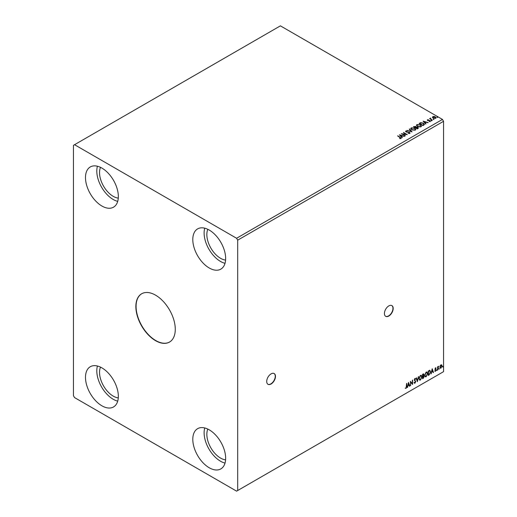 <?xml version="1.0" encoding="UTF-8"?>
<svg xmlns="http://www.w3.org/2000/svg" width="517" height="517" viewBox="0 0 517 517"><rect width="100%" height="100%" fill="white"/><g stroke="black" fill="none" stroke-linecap="round" stroke-linejoin="round"><path stroke-width="0.78" d="M271.095 383.989A6.191 3.574 120 0 0 275.141 378.534A6.191 3.574 120 0 0 274.191 373.571A6.191 3.574 120 0 0 271.095 373.875A6.191 3.574 120 0 0 267.043 379.336A6.191 3.574 120 0 0 267.993 384.299A6.191 3.574 120 0 0 271.095 383.989M267.89 384.234A6.191 3.574 120 0 0 270.876 383.866A6.191 3.574 120 0 0 274.889 378.509A6.191 3.574 120 0 0 274.081 373.507M388.803 316.029A6.191 3.574 120 0 0 392.855 310.575A6.191 3.574 120 0 0 391.905 305.605A6.191 3.574 120 0 0 388.803 305.915A6.191 3.574 120 0 0 384.758 311.376A6.191 3.574 120 0 0 385.708 316.339A6.191 3.574 120 0 0 388.803 316.029M385.598 316.268A6.191 3.574 120 0 0 388.584 315.906A6.191 3.574 120 0 0 392.603 310.543A6.191 3.574 120 0 0 391.789 305.547M155.572 295.168A27.873 16.092 -120 0 0 141.632 293.785A27.873 16.092 -120 0 0 137.36 316.12A27.873 16.092 -120 0 0 155.572 340.684A27.873 16.092 -120 0 0 169.505 342.067A27.873 16.092 -120 0 0 173.777 319.732A27.873 16.092 -120 0 0 155.572 295.168M141.742 293.727A27.873 16.092 -120 0 0 137.606 316.094A27.873 16.092 -120 0 0 155.791 340.561A27.873 16.092 -120 0 0 169.615 342.002M207.815 429.084A19.355 11.174 -120 0 0 220.539 458.068A19.355 11.174 -120 0 0 225.586 459.865M118.277 397.916A19.355 11.174 60 0 1 113.223 396.112A19.355 11.174 60 0 1 100.505 367.128M100.505 167.353A19.355 11.174 -120 0 0 113.223 196.337A19.355 11.174 -120 0 0 118.277 198.134M225.586 260.09A19.355 11.174 60 0 1 220.539 258.293A19.355 11.174 60 0 1 207.815 229.309M209.223 230.052A23.226 13.41 -120 0 0 197.61 228.902A23.226 13.41 -120 0 0 194.049 247.514A23.226 13.41 -120 0 0 209.223 267.98A23.226 13.41 -120 0 0 220.837 269.131A23.226 13.41 -120 0 0 224.397 250.519A23.226 13.41 -120 0 0 209.223 230.052M204.738 228.178A23.226 13.41 -120 0 0 220.539 261.453A23.226 13.41 -120 0 0 225.024 263.321M101.914 206.025A23.226 13.41 60 0 1 86.74 185.558A23.226 13.41 60 0 1 90.301 166.946A23.226 13.41 60 0 1 101.914 168.096A23.226 13.41 60 0 1 117.088 188.563A23.226 13.41 60 0 1 113.527 207.175A23.226 13.41 60 0 1 101.914 206.025M117.714 201.365A23.226 13.41 60 0 1 113.223 199.497A23.226 13.41 60 0 1 97.429 166.222M101.914 367.871A23.226 13.41 -120 0 0 90.301 366.721A23.226 13.41 -120 0 0 86.74 385.333A23.226 13.41 -120 0 0 101.914 405.806A23.226 13.41 -120 0 0 113.527 406.957A23.226 13.41 -120 0 0 117.088 388.338A23.226 13.41 -120 0 0 101.914 367.871M97.429 366.004A23.226 13.41 -120 0 0 113.223 399.273A23.226 13.41 -120 0 0 117.714 401.14M209.223 467.756A23.226 13.41 60 0 1 194.049 447.289A23.226 13.41 60 0 1 197.61 428.677A23.226 13.41 60 0 1 209.223 429.827A23.226 13.41 60 0 1 224.397 450.294A23.226 13.41 60 0 1 220.837 468.906A23.226 13.41 60 0 1 209.223 467.756M225.024 463.096A23.226 13.41 60 0 1 220.539 461.229A23.226 13.41 60 0 1 204.738 427.96M73.446 145.335L73.446 395.686L74.538 397.586L236.599 491.15L237.697 490.517L237.697 240.166L443.554 121.314L442.462 119.414L280.401 25.85L73.446 145.335M408.52 382.406L409.8 386.096L409.477 386.283L409.083 385.087L408.01 385.714L407.293 387.543L408.52 382.406M415.468 379.31L414.731 378.909L415.248 379.181L414.731 378.909L414.35 379.691L415.526 381.456L414.938 383.246L414.078 382.774L414.317 382.412L414.912 382.8L415.448 381.746L414.272 380.008L414.957 378.58L415.694 378.903L415.468 379.31L414.951 379.039L414.569 379.821L415.746 381.578L414.938 383.246L414.078 382.774M414.317 382.412L414.912 382.8M414.957 378.58L415.694 378.903L415.3 379.084M418.99 378.599L420.444 375.413L421.336 375.336L421.937 376.874L420.47 380.053L419.597 380.124L418.99 378.599M424.69 375.31L426.144 372.124L427.029 372.04L427.637 373.584L426.17 376.757L425.297 376.828L424.69 375.31M432.206 368.737L433.485 372.421L433.162 372.608L432.768 371.419L431.695 372.04L430.978 373.869L432.206 368.737M436.678 370.269L436.923 369.758L436.923 370.495L436.458 370.14M436.923 369.758L436.703 370.366M438.939 368.964L439.185 368.453L439.185 369.19L438.72 368.834M439.185 368.453L438.965 369.06M442.623 366.837L442.869 366.327L442.869 367.064L442.403 366.708M442.869 366.327L442.649 366.934M237.697 490.517L443.554 371.665L443.554 121.314M440.154 365.816L440.956 364.821L441.744 364.892L442.035 365.881L440.956 368.169L440.31 368.227L439.87 367.128L440.154 365.816M440.956 364.821L441.744 364.892L442.035 365.881M437.608 370.043L437.608 366.805L437.905 366.637L437.905 367.109L438.642 366.262L437.608 370.043M435.566 367.93L436.135 368.059L435.301 368.912L436.135 370.01L435.514 371.309L434.907 371.219L435.844 370.198L435.004 369.099L435.566 367.93L436.135 368.059L435.76 368.278M435.967 368.44L435.366 368.188L435.301 368.912M435.081 368.789L436.135 370.01M435.915 369.888L435.514 371.309L434.907 371.219M435.075 370.825L435.482 370.928M435.773 369.933L435.101 369.545M429.717 370.334L430.583 371.943L429.116 374.941L428.225 375.458L428.225 371.032L430.047 370.411M423.068 374.011L423.953 374.599L423.591 375.749L424.198 376.531L423.294 378.308L422.525 378.748L422.525 374.321L423.688 373.888M423.378 375.62L423.914 375.801M417.368 381.727L416.14 378.011L416.463 377.824L417.393 380.648L418.647 376.563L417.368 381.727M410.685 385.585L410.388 381.333L412.308 383.524L412.598 380.053L412.598 384.48L410.685 382.296L410.388 385.501M406.511 386.516L406.801 383.401L406.801 386.386L406.103 388.345L405.38 388.254L406.097 387.892L406.511 386.516M406.582 383.53L406.103 388.345L405.38 388.254M433.388 119.285L433.317 118.955L433.957 119.324M431.126 120.59L431.055 120.261L431.695 120.629M423.093 121.114L428.205 122.587L426.26 122.29L425.187 122.91L426.021 123.847L425.698 124.035L423.093 121.114M417.51 126.568L416.456 125.269L416.935 124.558L420.437 124.855L421.478 126.161L420.987 126.872L417.51 126.568M399.415 134.788L404.52 136.262L402.581 135.965L401.502 136.585L402.336 137.522L402.019 137.709L399.415 134.788M409.755 133.354L408.055 133.367L409.341 133.14L409.225 132.455L405.955 131.925L405.748 131.014L407.137 130.963L406.136 131.247L406.233 131.745L409.529 132.287L409.755 133.354L410.033 132.953M408.1 133.38L409.341 133.392L409.225 132.455M405.509 131.37L407.137 130.963M406.136 131.247L406.233 132.003L406.911 131.932M411.81 129.857L410.757 128.559L411.235 127.848L414.737 128.145L415.778 129.45L415.287 130.161L411.81 129.857M437.072 117.159L437.001 116.829L437.641 117.197M237.697 240.166L236.599 238.266L74.538 144.702M236.599 238.266L442.462 119.414M417.245 128.914L413.413 126.704L415.791 126.426L416.243 127.104L417.833 127.324L418.014 128.475L417.245 128.914M416.256 127.008L416.243 127.356L417.833 127.324M418.369 128.003L418.014 128.475M412.088 131.893L407.028 130.387L411.189 131.344L409.212 129.127L409.535 128.94L412.088 131.893M399.609 138.614L400.526 138.226L397.689 135.777L400.281 137.276L400.921 138.453L399.757 138.614L400.61 138.155M401.186 138.104L400.921 138.453M405.406 135.751L401.276 133.709L406.052 134.252L403.493 132.43L407.325 134.646L402.556 134.103L405.406 135.751M423.837 125.108L422.945 125.625L419.113 123.408L420.748 122.626L423.436 123.182L424.463 124.371L423.837 125.108M427.268 120.157L428.406 119.64L427.895 120.312L430.099 120.616L430.286 121.443L429.297 121.573L429.911 121.262L429.821 120.797L427.611 120.487L427.443 119.737L427.611 120.487M427.805 119.925L427.895 120.564L428.218 120.416M429.207 121.579L429.911 121.514L429.821 120.797M432.335 120.203L429.53 118.587L430.241 118.658L430.609 118.018L430.771 118.91L432.335 120.203M429.75 118.716L430.241 118.91L430.609 118.018M430.583 118.322L430.771 119.162L432.406 120.164M432.49 117.359L432.826 116.629L434.08 116.441L435.359 116.848L435.721 118.303L433.201 118.096L432.49 117.359L432.826 116.629L434.08 116.441M436.096 117.779L435.721 118.303M437.072 117.411L437.001 117.081M437.563 117.126L437.641 117.449M413.632 126.827L415.791 126.426M415.791 126.678L416.243 127.356M417.833 127.576L418.35 128.126M415.726 127.693L417.148 128.772L417.536 127.492L415.726 127.693L417.148 128.52L417.536 127.492M414.104 126.755L415.332 127.718L415.5 126.6L414.104 126.755L415.332 127.466L415.5 126.6M410.769 128.688L411.235 127.848M411.235 128.1L414.737 128.145M414.737 128.403L415.765 129.58M411.273 128.778L412.107 129.941L414.886 130.194L415.267 129.47M414.447 128.319L411.642 128.067L411.261 128.643L412.107 129.689L414.886 129.941L415.287 129.34L414.447 128.319M407.351 130.458L411.189 131.344M409.361 129.295L409.535 128.94M409.535 129.198L411.881 131.835M409.341 133.392L409.225 132.707L409.341 133.392M406.136 131.499L406.233 132.003L406.136 131.499M406.911 132.184L407.654 131.938M407.654 132.19L409.529 132.287M409.529 132.539L409.755 133.606M397.689 136.029L400.281 137.528L400.921 138.705M399.667 135.073L404.236 136.43M402.187 137.606L401.502 136.585M400.358 135.305L401.237 136.54L402.058 135.809L400.358 135.305L401.237 136.288L402.058 135.809M401.741 133.974L406.052 134.252M403.493 132.682L406.866 134.633M405.186 135.874L402.556 134.103M416.469 125.398L416.935 124.558M416.935 124.81L420.437 124.855M420.437 125.108L421.465 126.284M416.973 125.489L417.801 126.652L420.586 126.898L420.967 126.18M420.147 125.024L417.342 124.778L416.961 125.353L417.801 126.4L420.586 126.646L420.987 126.045L420.147 125.024M419.332 123.537L420.748 122.626M420.748 122.884L423.436 123.182M423.436 123.434L424.451 124.5M423.856 124.784L423.145 123.356L420.954 122.93L419.804 123.466L422.848 125.482L423.921 124.397M419.804 123.466L422.848 125.224L423.94 124.519M423.352 121.398L427.914 122.755M425.872 123.938L425.187 122.91M424.043 121.631L424.916 122.865L425.743 122.135L424.043 121.631L424.916 122.613L425.743 122.135M427.443 119.989L428.406 119.64M427.805 120.183L427.895 120.564L427.805 120.183M428.218 120.668L429.569 120.422M429.569 120.674L430.099 120.616M430.099 120.868L430.286 121.695M429.911 121.514L429.821 121.049L429.911 121.514M431.126 120.842L431.055 120.513M431.617 120.558L431.695 120.881M430.241 118.91L430.293 118.348M430.583 118.574L430.771 119.162L430.583 118.574M433.388 119.537L433.317 119.207M433.879 119.253L433.957 119.576M432.49 117.611L432.826 116.881M434.08 116.693L435.359 116.848M435.359 117.1L436.083 117.902M433.168 117.081L433.498 118.18L435.379 118.361L435.618 117.844M432.936 117.333L433.168 116.829L433.498 117.928L435.644 117.973M435.379 118.361L435.068 117.016L433.168 116.829M441.815 365.752L440.956 368.169M440.736 368.039L440.206 368.149M441.279 365.144L440.736 365.092L439.948 366.831L440.736 367.645M439.948 366.831L440.949 367.768L440.387 367.723M440.949 367.768L441.738 366.049L440.949 365.215L440.167 366.96M441.175 365.06L440.736 365.092M437.686 366.76L437.905 367.109M438.364 366.32L438.5 366.689M437.951 367.645L438.132 366.598M437.731 367.522L437.905 369.868M435.346 367.8L435.915 367.936M435.747 368.311L435.366 368.188L435.747 368.311M435.45 369.203L435.818 369.442M435.295 371.18L434.687 371.09M434.855 370.695L435.262 370.799M434.881 369.416L435.456 369.778M432.154 368.944L433.485 372.421M431.695 372.04L432.768 371.419M431.475 371.91L431.301 373.681M432.231 369.791L431.598 371.387L432.645 371.038L432.231 369.791L431.818 371.51M429.498 370.204L430.364 371.813L429.116 374.941M428.897 374.819L428.225 375.206M429.756 370.851L428.302 371.187L428.522 374.831L429.627 374.082L430.293 372.111L429.562 370.838L428.522 371.316L428.522 374.831M426.919 371.988L427.637 373.584M427.417 373.455L426.17 376.757M425.95 376.634L425.187 376.757M426.758 372.479L425.937 372.44L424.767 375.006L425.362 376.286M427.339 373.752L426.861 372.524L426.157 372.57L424.98 375.135L425.472 376.363L426.157 376.311L427.339 373.752M423.565 373.843L423.953 374.599M423.733 374.47L423.371 375.62L424.198 376.531M423.979 376.402L423.294 378.308M423.074 378.179L422.525 378.496M423.901 376.699L423.223 376.046L423.682 376.57L423.223 376.046L422.602 376.35L422.822 378.127L423.901 376.699L423.442 376.176L422.822 376.479L422.822 378.127M423.656 374.773L422.602 374.482L422.822 376.027L423.656 374.773L422.822 374.605L422.822 376.027M421.219 375.284L421.937 376.874M421.717 376.751L420.47 380.053M420.25 379.924L419.487 380.047M421.058 375.769L420.237 375.73L419.067 378.302L419.662 379.575M421.639 377.042L421.161 375.814L420.457 375.859L419.281 378.425L419.772 379.652L420.457 379.601L421.639 377.042M416.308 377.914L417.393 380.648M418.356 376.731L417.245 381.365M414.718 383.116L414.337 383.2M414.098 382.283L414.699 382.677L414.098 382.283M414.737 378.457L415.481 378.774M410.388 381.359L412.308 383.524M412.385 380.182L412.385 384.331M410.466 385.456L410.685 382.296M408.475 382.619L409.8 386.096M408.01 385.714L409.083 385.087M407.79 385.585L407.616 387.356M408.546 383.459L407.913 385.062L408.96 384.706L408.546 383.459L408.133 385.184M405.884 388.215L405.16 388.125"/></g></svg>
